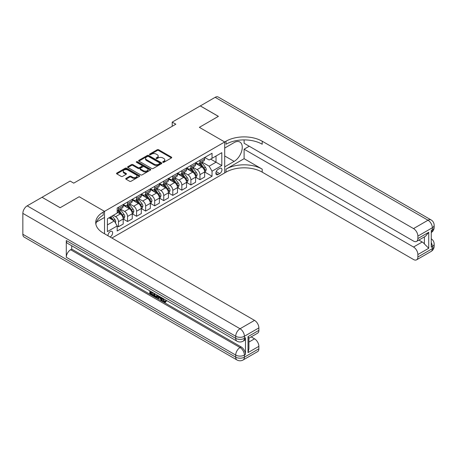 <?xml version="1.0" encoding="UTF-8"?>
<svg xmlns="http://www.w3.org/2000/svg" width="457" height="457" viewBox="0 0 457 457"><rect width="100%" height="100%" fill="white"/><g stroke="black" fill="none" stroke-linecap="round" stroke-linejoin="round"><path stroke-width="0.69" d="M162.892 162.298A0.703 0.406 0 0 0 163.892 162.298L171.438 157.939A1.005 0.583 0 0 0 171.735 157.528A1.005 0.583 0 0 0 171.438 157.122L158.648 149.736A1.005 0.583 0 0 0 157.225 149.736L149.673 154.095A0.703 0.406 0 0 0 149.468 154.38A0.703 0.406 0 0 0 149.673 154.666A0.703 0.406 0 0 0 150.673 154.666L151.65 154.106A3.216 1.857 0 0 1 156.197 154.106L157.259 154.717A3.216 1.857 0 0 1 158.202 156.031A3.216 1.857 0 0 1 157.259 157.345L156.283 157.911A0.703 0.406 0 0 0 156.077 158.196A0.703 0.406 0 0 0 156.283 158.482A0.703 0.406 0 0 0 157.282 158.482L158.259 157.922A3.216 1.857 0 0 1 162.806 157.922L163.869 158.533A3.216 1.857 0 0 1 164.811 159.847A3.216 1.857 0 0 1 163.869 161.161L162.892 161.727A0.703 0.406 0 0 0 162.686 162.012A0.703 0.406 0 0 0 162.892 162.298L162.892 161.727M110.08 236.977A3.279 1.891 120 0 0 110.308 236.863A3.279 1.891 120 0 0 112.451 233.973A3.279 1.891 120 0 0 111.948 231.345A3.279 1.891 120 0 0 110.308 231.51A3.279 1.891 120 0 0 108.006 235.778M126.029 178.373A1.005 0.583 0 0 0 125.732 178.784A1.005 0.583 0 0 0 126.029 179.195L129.617 181.263A1.005 0.583 0 0 0 131.039 181.263L139.425 176.425A1.005 0.583 0 0 0 139.716 176.014A1.005 0.583 0 0 0 139.425 175.602L126.635 168.216A1.005 0.583 0 0 0 125.212 168.216L116.826 173.06A1.005 0.583 0 0 0 116.529 173.471A1.005 0.583 0 0 0 116.826 173.883L121.162 176.385A1.005 0.583 0 0 0 122.579 176.385L126.172 174.311A1.005 0.583 0 0 0 126.463 173.9A1.005 0.583 0 0 0 126.172 173.489L124.018 172.249A2.691 1.554 0 0 1 123.236 171.152A2.691 1.554 0 0 1 124.892 169.718A2.691 1.554 0 0 1 127.823 170.055L136.243 174.917A2.691 1.554 0 0 1 137.031 176.014A2.691 1.554 0 0 1 135.369 177.447A2.691 1.554 0 0 1 132.444 177.11L131.039 176.299A1.005 0.583 0 0 0 129.617 176.299L126.029 178.373L126.029 179.195M22.85 234.27L235.709 357.163A6.141 3.547 120 0 0 236.983 359.973L24.124 237.08A6.141 3.547 -60 0 1 22.85 234.27L22.85 213.368A6.141 3.547 -60 0 1 27.192 205.844L42.038 197.275L60.135 207.724L79.175 196.733L60.175 207.707L42.073 197.298M42.073 197.253L70.127 181.058L73.748 183.148L175.831 124.207L172.215 122.116L200.269 105.921L218.372 116.369L199.366 127.343L224.707 141.973L104.516 211.363L79.175 196.733L104.516 211.363L103.213 212.117A25.598 14.778 0 0 0 95.719 222.565A25.598 14.778 0 0 0 103.213 233.013L254.532 320.38A6.141 3.547 60 0 1 258.879 327.903L244.398 336.261L244.398 338.351L245.483 337.723A6.141 3.547 60 0 1 244.209 340.539L243.124 341.162A6.141 3.547 -120 0 0 244.398 338.351A6.141 3.547 0 0 1 235.709 338.351L235.709 336.261L22.85 213.368M151.718 168.507A1.005 0.583 0 0 0 153.141 168.507L161.527 163.663A1.005 0.583 0 0 0 161.818 163.252A1.005 0.583 0 0 0 161.527 162.846L148.736 155.46A1.005 0.583 0 0 0 147.314 155.46L138.928 160.298A1.005 0.583 0 0 0 138.631 160.71A1.005 0.583 0 0 0 138.928 161.121L151.718 168.507M136.757 162.452A0.703 0.406 0 0 1 137.471 162.549L137.471 161.715L150.473 169.221A1.005 0.583 0 0 1 150.77 169.633A1.005 0.583 0 0 1 150.473 170.044L142.087 174.888A1.005 0.583 0 0 1 140.67 174.888L127.874 167.502L127.874 166.679A1.005 0.583 0 0 0 127.583 167.091A1.005 0.583 0 0 0 127.874 167.502M127.874 166.679L131.467 164.606A1.005 0.583 0 0 1 132.884 164.606L138.077 167.605A1.005 0.583 0 0 0 139.494 167.605L141.876 166.228A1.005 0.583 0 0 0 142.173 165.817A1.005 0.583 0 0 0 141.876 165.405L136.477 162.292A0.703 0.406 0 0 1 136.272 162.001A0.703 0.406 0 0 1 136.706 161.629A0.703 0.406 0 0 1 137.471 161.715M219.708 168.433L218.115 169.353A3.176 1.834 120 0 0 216.041 172.152A3.176 1.834 120 0 0 216.527 174.694A3.176 1.834 120 0 0 218.115 174.534L219.708 173.614A3.176 1.834 120 0 0 221.782 170.821A3.176 1.834 120 0 0 221.297 168.273A3.176 1.834 120 0 0 219.708 168.433M104.516 233.767L104.516 211.363L104.516 217.423L96.438 222.085M111.902 238.028L226.009 172.152A25.598 14.778 180 0 1 262.209 172.152L413.528 259.519A6.141 3.547 -120 0 0 416.595 259.822A6.141 3.547 -120 0 0 417.869 257.005L432.351 248.648L432.351 246.557L431.265 247.186L431.265 230.465L432.351 229.837L432.351 227.746L417.869 236.109L417.869 238.571L428.729 232.305L428.729 248.271L424.387 243.929L424.387 236.892M200.303 105.898L218.406 116.346L199.366 127.343L224.707 141.973L224.707 172.906L224.707 166.845L234.115 161.412A11.516 6.649 120 0 0 241.639 151.261A11.516 6.649 120 0 0 239.874 142.03A11.516 6.649 120 0 0 234.115 142.601L224.707 148.034L224.707 141.973L226.009 141.219A25.598 14.778 180 0 1 262.209 141.219L413.528 228.586L428.009 220.223L215.15 97.33L200.303 105.938M204.759 157.459L209.14 159.99L212.037 158.316L212.037 153.261L117.186 208.015L117.186 213.076L107.412 218.72L107.412 231.596L117.186 225.952L117.186 231.008L212.037 176.248L212.037 171.192L209.14 166.177L201.937 162.018M212.037 158.316L221.811 152.672L221.811 165.548L212.037 171.192M172.215 122.116L172.215 126.298M210.66 159.11L216.018 162.206L216.018 156.02L221.811 152.672M209.14 166.177L216.018 162.206L221.811 165.548M107.412 224.907L114.29 220.937L108.937 217.84M117.186 225.992L118.494 226.746L118.494 221.685A4.096 2.365 -120 0 0 115.598 216.669L113.279 215.333M118.494 226.746L123.196 224.027L123.196 218.972A4.096 2.365 -120 0 0 120.3 213.956L117.186 212.157M123.304 219.074L127.543 221.519L127.543 216.464A4.096 2.365 -120 0 0 124.647 211.448L120.488 209.043M127.543 221.519L132.25 218.8L132.25 213.745A4.096 2.365 -120 0 0 129.354 208.729L123.196 205.176M132.359 213.847L136.592 216.292L136.592 211.237A4.096 2.365 -120 0 0 133.695 206.221L129.537 203.822M136.592 216.292L141.299 213.579L141.299 208.518A4.096 2.365 -120 0 0 138.402 203.502L132.25 199.949M141.407 208.626L145.64 211.071L145.64 206.01A4.096 2.365 -120 0 0 142.744 200.994L138.585 198.595M145.64 211.071L150.347 208.352L150.347 203.296A4.096 2.365 -120 0 0 147.451 198.281L141.299 194.728M150.456 203.399L154.695 205.844L154.695 200.789A4.096 2.365 -120 0 0 151.798 195.773L147.64 193.368M154.695 205.844L159.396 203.125L159.396 198.07A4.096 2.365 -120 0 0 156.5 193.054L150.347 189.501M159.504 198.172L163.743 200.617L163.743 195.562A4.096 2.365 -120 0 0 160.847 190.546L156.688 188.147M163.743 200.617L168.45 197.904L168.45 192.843A4.096 2.365 -120 0 0 165.554 187.827L159.396 184.274M168.559 192.951L172.792 195.396L172.792 190.335A4.096 2.365 -120 0 0 169.895 185.319L165.737 182.92M172.792 195.396L177.499 192.677L177.499 187.621A4.096 2.365 -120 0 0 174.603 182.606L168.45 179.053M177.607 187.724L181.84 190.169L181.84 185.114A4.096 2.365 -120 0 0 178.944 180.098L174.791 177.693M181.84 190.169L186.547 187.45L186.547 182.394A4.096 2.365 -120 0 0 183.651 177.379L177.499 173.826M186.656 182.497L190.895 184.942L190.895 179.887A4.096 2.365 -120 0 0 187.998 174.871L183.84 172.472M190.895 184.942L195.602 182.229L195.602 177.167A4.096 2.365 -120 0 0 192.705 172.152L186.547 168.599M195.71 177.276L199.943 179.721L199.943 174.66A4.096 2.365 -120 0 0 197.047 169.644L192.888 167.245M199.943 179.721L204.65 177.002L204.65 171.946A4.096 2.365 -120 0 0 201.754 166.931L195.602 163.377M195.71 162.686L197.047 163.457A4.096 2.365 -120 0 0 199.092 163.663A4.096 2.365 -120 0 0 199.943 161.784L199.943 160.241M186.656 167.908L187.998 168.684A4.096 2.365 -120 0 0 190.043 168.884A4.096 2.365 -120 0 0 190.895 167.011L190.895 165.463M177.607 173.134L178.944 173.911A4.096 2.365 -120 0 0 180.995 174.111A4.096 2.365 -120 0 0 181.84 172.238L181.84 170.69M168.559 178.361L169.895 179.133A4.096 2.365 -120 0 0 171.946 179.338A4.096 2.365 -120 0 0 172.792 177.459L172.792 175.916M159.504 183.583L160.847 184.36A4.096 2.365 -120 0 0 162.892 184.559A4.096 2.365 -120 0 0 163.743 182.686L163.743 181.138M150.456 188.81L151.798 189.586A4.096 2.365 -120 0 0 153.843 189.786A4.096 2.365 -120 0 0 154.695 187.913L154.695 186.365M141.407 194.036L142.744 194.808A4.096 2.365 -120 0 0 144.795 195.013A4.096 2.365 -120 0 0 145.64 193.14L145.64 191.592M132.359 199.258L133.695 200.035A4.096 2.365 -120 0 0 135.746 200.235A4.096 2.365 -120 0 0 136.592 198.361L136.592 196.813M123.304 204.485L124.647 205.262A4.096 2.365 -120 0 0 126.692 205.461A4.096 2.365 -120 0 0 127.543 203.588L127.543 202.04M204.759 172.049L212.037 176.248M199.092 163.663L203.799 160.944A4.096 2.365 -120 0 0 204.65 159.07L204.65 157.522M190.043 168.884L194.751 166.171A4.096 2.365 -120 0 0 195.602 164.297L195.602 162.749M180.995 174.111L185.702 171.392A4.096 2.365 -120 0 0 186.547 169.518L186.547 167.97M171.946 179.338L176.653 176.619A4.096 2.365 -120 0 0 177.499 174.745L177.499 173.197M162.892 184.559L167.599 181.846A4.096 2.365 -120 0 0 168.45 179.972L168.45 178.424M153.843 189.786L158.55 187.067A4.096 2.365 -120 0 0 159.396 185.194L159.396 183.645M144.795 195.013L149.502 192.294A4.096 2.365 -120 0 0 150.347 190.42L150.347 188.872M135.746 200.235L140.448 197.521A4.096 2.365 -120 0 0 141.299 195.647L141.299 194.099M126.692 205.461L131.399 202.742A4.096 2.365 -120 0 0 132.25 200.869L132.25 199.321M117.186 210.854A4.096 2.365 -120 0 0 117.643 210.688L122.35 207.969A4.096 2.365 -120 0 0 123.196 206.096L123.196 204.547M117.643 210.688A4.096 2.365 -120 0 0 118.494 208.815L118.494 207.267M114.29 220.937L117.186 225.952M163.178 162.401L163.869 161.995A3.216 1.857 0 0 0 164.811 160.687L164.811 159.847M158.202 156.031L158.202 156.871A3.216 1.857 0 0 1 157.259 158.179L156.568 158.585M171.438 157.122L171.438 157.939L158.648 150.57A1.005 0.583 0 0 0 157.225 150.57L149.959 154.769M161.527 162.846L161.527 163.663L148.736 156.294A1.005 0.583 0 0 0 147.314 156.294L138.939 161.127L138.928 160.298M159.75 163.543A0.703 0.406 0 0 0 159.956 163.252A0.703 0.406 0 0 0 159.75 162.966L148.519 156.483A0.703 0.406 0 0 0 147.525 156.483L146.497 157.077A3.216 1.857 0 0 0 145.555 158.39A3.216 1.857 0 0 0 146.497 159.704L154.169 164.137A3.216 1.857 0 0 0 158.716 164.137L159.75 163.543L159.75 164.377A0.703 0.406 0 0 0 159.956 164.092L159.956 163.252M145.555 158.39L145.555 159.23A3.216 1.857 0 0 0 146.497 160.538L146.497 159.704M159.75 164.377L158.716 164.971A3.216 1.857 0 0 1 154.169 164.971L146.497 160.538M127.891 167.508L131.467 165.445L131.467 164.606M142.173 165.817L142.173 166.656A1.005 0.583 0 0 1 141.876 167.062L139.494 168.439A1.005 0.583 0 0 1 138.077 168.439L132.884 165.445A1.005 0.583 0 0 0 131.467 165.445M137.471 162.549L150.462 170.05M143.458 170.712A2.691 1.554 0 0 0 146.389 171.049A2.691 1.554 0 0 0 148.045 169.616A2.691 1.554 0 0 0 147.257 168.519L144.292 166.805A1.005 0.583 0 0 0 142.87 166.805L140.488 168.176A1.005 0.583 0 0 0 140.196 168.587A1.005 0.583 0 0 0 140.488 168.999L143.458 170.712L143.458 171.546A2.691 1.554 0 0 0 146.389 171.883A2.691 1.554 0 0 0 148.045 170.45L148.045 169.616M140.196 168.587L140.196 169.421A1.005 0.583 0 0 0 140.488 169.833L140.488 168.999M143.458 171.546L140.488 169.833M137.031 176.014L137.031 176.848A2.691 1.554 0 0 1 135.369 178.287A2.691 1.554 0 0 1 132.444 177.95L131.039 177.139A1.005 0.583 0 0 0 129.617 177.139L126.041 179.201M123.236 171.152L123.236 171.986A2.691 1.554 0 0 0 124.018 173.083L124.018 172.249M126.172 173.489L126.172 174.311L124.018 173.083M139.425 175.602L139.425 176.425L126.635 169.056A1.005 0.583 0 0 0 125.212 169.056L116.838 173.888M204.65 172.112L205.519 171.609L206.244 169.518A2.713 1.565 -120 0 0 205.376 167.211L202.417 163.258A7.832 4.524 -120 0 0 201.566 162.235M198.618 165.12A7.832 4.524 -120 0 0 197.018 163.44M204.405 170.45L204.776 169.633A2.713 1.565 -120 0 0 203.999 168.005L201.04 164.052A7.832 4.524 -120 0 0 200.189 163.029M199.458 163.452A6.501 3.753 60 0 1 200.526 164.663L203.028 168.005M199.321 163.532A7.832 4.524 60 0 1 200.172 164.554L202.143 167.182M195.602 177.339L196.47 176.836L197.19 174.745A2.713 1.565 -120 0 0 196.327 172.432L193.368 168.484A7.832 4.524 -120 0 0 192.511 167.462M189.569 170.347A7.832 4.524 -120 0 0 187.97 168.667M195.35 175.677L195.727 174.86A2.713 1.565 -120 0 0 194.95 173.226L191.991 169.279A7.832 4.524 -120 0 0 191.135 168.256M190.409 168.679A6.501 3.753 60 0 1 191.477 169.89L193.979 173.232M190.266 168.759A7.832 4.524 60 0 1 191.123 169.781L193.088 172.409M186.547 182.56L187.416 182.057L188.141 179.972A2.713 1.565 -120 0 0 187.273 177.659L184.32 173.711A7.832 4.524 -120 0 0 183.463 172.689M180.521 175.568A7.832 4.524 -120 0 0 178.916 173.894M186.302 180.898L186.679 180.087A2.713 1.565 -120 0 0 185.902 178.453L182.943 174.505A7.832 4.524 -120 0 0 182.086 173.483M181.36 173.9A6.501 3.753 60 0 1 182.423 175.117L184.931 178.458M181.218 173.98A7.832 4.524 60 0 1 182.075 175.008L184.04 177.63M177.499 187.787L178.367 187.284L179.093 185.194A2.713 1.565 -120 0 0 178.224 182.886L175.265 178.933A7.832 4.524 -120 0 0 174.414 177.91M171.472 180.795A7.832 4.524 -120 0 0 169.867 179.115M177.253 186.125L177.624 185.308A2.713 1.565 -120 0 0 176.848 183.68L173.894 179.727A7.832 4.524 -120 0 0 173.037 178.704M172.306 179.127A6.501 3.753 60 0 1 173.374 180.338L175.876 183.68M172.169 179.207A7.832 4.524 60 0 1 173.02 180.229L174.991 182.857M168.45 193.014L169.319 192.511L170.038 190.42A2.713 1.565 -120 0 0 169.176 188.107L166.217 184.16A7.832 4.524 -120 0 0 165.36 183.137M162.418 186.022A7.832 4.524 -120 0 0 160.818 184.342M168.199 191.352L168.576 190.535A2.713 1.565 -120 0 0 167.799 188.901L164.84 184.954A7.832 4.524 -120 0 0 163.989 183.931M163.258 184.354A6.501 3.753 60 0 1 164.326 185.565L166.828 188.907M163.12 184.434A7.832 4.524 60 0 1 163.972 185.456L165.937 188.084M244.107 158.693L226.009 169.141A25.598 14.778 180 0 1 262.209 169.141L244.107 158.693L244.107 149.205L249.248 146.234M244.107 139.899L244.107 143.27L413.528 241.085A6.141 3.547 -120 0 0 416.595 241.387A6.141 3.547 -120 0 0 417.869 238.571M428.729 248.271L417.869 254.543L417.869 257.005M417.869 254.543A6.141 3.547 -120 0 0 413.528 247.02L422.217 242.004A6.141 3.547 60 0 1 424.387 243.929M244.107 149.205L413.528 247.02M215.15 97.33A6.141 3.547 -60 0 1 218.218 97.027L431.077 219.92A6.141 3.547 120 0 0 428.009 220.223A6.141 3.547 60 0 1 432.351 227.746A6.141 3.547 180 0 0 434.15 225.238A6.141 6.141 0 0 0 431.077 219.92M417.869 236.109A6.141 3.547 -120 0 0 413.528 228.586M418.875 240.074L422.217 242.004M226.009 141.219L226.009 144.229A25.598 14.778 180 0 1 262.209 144.229L262.209 141.219M416.595 241.387L425.478 236.258L428.729 232.305M163.143 298.507L164.486 301.312L164.988 301.489M162.618 298.232L163.903 301.649L164.749 301.751L165.702 300.763L166.314 301.277L165.228 302.425L163.96 302.26C162.629 301.357 161.955 300.095 161.949 298.49L162.001 297.873M159.076 297.833L158.219 298.878L157.568 298.501L158.665 295.947M161.418 297.541L162.286 300.557L161.709 300.895L161.058 300.517L160.561 298.689L158.71 297.621L158.219 298.878M150.999 292.394L150.999 293.463L153.563 294.942L153.563 295.525L152.981 295.856L149.81 294.022L149.81 290.835M153.284 292.84L152.707 293.383L150.422 292.063L150.422 293.8L150.999 293.463M66.288 240.536L235.709 338.351A6.141 3.547 120 0 0 236.983 341.162L67.562 243.353A6.141 3.547 -60 0 1 66.288 240.536L66.288 257.257A6.141 3.547 -60 0 1 70.635 249.733L71.72 249.105L241.142 346.92A6.141 3.547 60 0 1 245.483 354.443L245.483 337.723M71.72 249.105L71.72 245.752M157.339 295.182L157.385 295.862L157.951 295.536L157.362 297.187L156.78 297.518L153.82 296.342L153.82 293.148M248.02 336.638L248.916 337.997L248.916 348.737L248.02 352.604L248.02 336.638L258.879 330.365L258.879 327.903M258.879 330.365A6.141 3.547 60 0 1 257.605 333.182L248.916 338.197M251.19 336.883L254.532 338.814A6.141 3.547 60 0 1 258.879 346.337L248.02 352.604M245.483 354.443L244.398 355.072L244.398 357.163L258.879 348.8L258.879 346.337M258.879 348.8A6.141 3.547 60 0 1 257.605 351.616L243.124 359.973A6.141 3.547 -120 0 0 244.398 357.163A6.141 3.547 0 0 1 235.709 357.163L235.709 355.072L66.288 257.257M103.213 212.117L103.213 215.121A25.598 14.778 0 0 0 95.85 224.067M150.422 293.8L152.981 295.279L153.563 294.942M152.981 295.279L152.981 295.856M150.422 291.189L152.958 292.651M152.707 292.8L152.707 293.383M157.385 295.862L156.78 297.518M154.432 293.503L154.432 296.113L155.329 296.633L156.351 296.867L156.728 294.828M155.009 293.84L155.009 295.782L156.934 296.536M154.432 296.113L155.009 295.782M155.329 296.633L155.906 296.296M160.613 297.073L161.709 300.895M159.236 296.279L158.899 297.147L160.378 298.004L160.036 296.742M159.602 296.49L159.476 296.816L160.167 297.21M158.899 297.147L159.476 296.816M163.903 301.649L164.486 301.312M162.561 298.838L163.115 298.518M165.126 301.094L165.737 301.614L166.314 301.277M165.737 301.614L165.228 302.425M159.396 198.235L160.27 197.732L160.99 195.647A2.713 1.565 -120 0 0 160.127 193.334L157.168 189.387A7.832 4.524 -120 0 0 156.311 188.364M153.369 191.243A7.832 4.524 -120 0 0 151.764 189.569M159.15 196.573L159.527 195.762A2.713 1.565 -120 0 0 158.75 194.128L155.791 190.181A7.832 4.524 -120 0 0 154.934 189.158M154.209 189.575A6.501 3.753 60 0 1 155.277 190.792L157.779 194.134M154.066 189.655A7.832 4.524 60 0 1 154.923 190.683L156.888 193.305M150.347 203.462L151.216 202.959L151.941 200.869A2.713 1.565 -120 0 0 151.073 198.561L148.119 194.608A7.832 4.524 -120 0 0 147.263 193.585M144.321 196.47A7.832 4.524 -120 0 0 142.715 194.791M150.102 201.8L150.479 200.983A2.713 1.565 -120 0 0 149.702 199.355L146.743 195.402A7.832 4.524 -120 0 0 145.886 194.379M145.16 194.802A6.501 3.753 60 0 1 146.223 196.013L148.731 199.355M145.018 194.882A7.832 4.524 60 0 1 145.874 195.904L147.84 198.532M141.299 208.689L142.167 208.186L142.892 206.096A2.713 1.565 -120 0 0 142.024 203.782L139.065 199.835A7.832 4.524 -120 0 0 138.214 198.812M135.272 201.697A7.832 4.524 -120 0 0 133.667 200.017M141.053 207.027L141.424 206.21A2.713 1.565 -120 0 0 140.647 204.576L137.688 200.629A7.832 4.524 -120 0 0 136.837 199.606M136.106 200.029A6.501 3.753 60 0 1 137.174 201.24L139.676 204.582M135.969 200.109A7.832 4.524 60 0 1 136.82 201.131L138.791 203.759M132.25 213.91L133.118 213.408L133.838 211.323A2.713 1.565 -120 0 0 132.976 209.009L130.017 205.062A7.832 4.524 -120 0 0 129.16 204.039M126.218 206.918A7.832 4.524 -120 0 0 124.618 205.244M131.999 212.248L132.376 211.437A2.713 1.565 -120 0 0 131.599 209.803L128.64 205.856A7.832 4.524 -120 0 0 127.789 204.833M127.057 205.25A6.501 3.753 60 0 1 128.126 206.467L130.628 209.809M126.915 205.33A7.832 4.524 60 0 1 127.771 206.358L129.737 208.98M123.196 219.137L124.064 218.635L124.79 216.544A2.713 1.565 -120 0 0 123.927 214.236L120.968 210.283A7.832 4.524 -120 0 0 120.111 209.26M122.95 217.475L123.327 216.658A2.713 1.565 -120 0 0 122.55 215.03L119.591 211.077A7.832 4.524 -120 0 0 118.734 210.054M118.009 210.477A6.501 3.753 60 0 1 119.077 211.688L121.579 215.03M117.866 210.557A7.832 4.524 60 0 1 118.723 211.58L120.688 214.207M115.381 222.816L115.741 221.771A2.713 1.565 -120 0 0 114.873 219.457L112.233 215.938M113.747 220.617A2.713 1.565 -120 0 0 113.502 220.251L110.857 216.732M110.177 217.121L112.074 219.657M109.988 217.229L111.599 219.377M115.598 216.669L120.3 213.956M124.647 211.448L129.354 208.729M133.695 206.221L138.402 203.502M142.744 200.994L147.451 198.281M151.798 195.773L156.5 193.054M160.847 190.546L165.554 187.827M169.895 185.319L174.603 182.606M178.944 180.098L183.651 177.379M187.998 174.871L192.705 172.152M197.047 169.644L201.754 166.931M199.943 161.784L204.65 159.07M199.943 174.66L204.65 171.946M190.895 179.887L195.602 177.167M190.895 167.011L195.602 164.297M181.84 185.114L186.547 182.394M181.84 172.238L186.547 169.518M172.792 190.335L177.499 187.621M172.792 177.459L177.499 174.745M163.743 195.562L168.45 192.843M163.743 182.686L168.45 179.972M154.695 200.789L159.396 198.07M154.695 187.913L159.396 185.194M145.64 206.01L150.347 203.296M145.64 193.14L150.347 190.42M136.592 211.237L141.299 208.518M136.592 198.361L141.299 195.647M127.543 216.464L132.25 213.745M127.543 203.588L132.25 200.869M118.494 221.685L123.196 218.972M118.494 208.815L123.196 206.096M216.235 171.609L219.708 173.614M215.87 173.237L218.115 174.534M163.869 161.995L163.869 161.161M156.283 158.482L156.283 157.911M157.259 158.179L157.259 157.345M149.673 154.666L149.673 154.095M157.225 150.57L157.225 149.736M158.648 150.57L158.648 149.736M147.314 156.294L147.314 155.46M148.736 156.294L148.736 155.46M154.169 164.971L154.169 164.137M158.716 164.971L158.716 164.137M132.884 165.445L132.884 164.606M138.077 168.439L138.077 167.605M139.494 168.439L139.494 167.605M141.876 167.062L141.876 166.228M150.473 170.044L150.473 169.221M129.617 177.139L129.617 176.299M131.039 177.139L131.039 176.299M132.444 177.95L132.444 177.11M116.826 173.883L116.826 173.06M125.212 169.056L125.212 168.216M126.635 169.056L126.635 168.216M204.445 170.598L206.221 169.57M201.04 164.052L202.417 163.258M198.909 165.285L200.172 164.554M203.999 168.005L205.376 167.211M203.788 169.061L204.776 169.633M195.396 175.825L197.173 174.797M191.991 169.279L193.368 168.484M189.861 170.512L191.123 169.781M194.95 173.226L196.327 172.432M194.733 174.288L195.727 174.86M186.347 181.046L188.124 180.024M182.943 174.505L184.32 173.711M180.806 175.734L182.075 175.008M185.902 178.453L187.273 177.659M185.685 179.515L186.679 180.087M177.299 186.273L179.075 185.245M173.894 179.727L175.265 178.933M171.758 180.961L173.02 180.229M176.848 183.68L178.224 182.886M176.636 184.737L177.624 185.308M168.245 191.5L170.021 190.472M164.84 184.954L166.217 184.16M162.709 186.188L163.972 185.456M167.799 188.901L169.176 188.107M167.582 189.963L168.576 190.535M226.009 169.141L226.009 172.152M262.209 169.141L262.209 172.152M431.265 242.616A6.141 3.547 60 0 1 432.351 246.557A6.141 3.547 180 0 0 434.15 244.049A6.141 6.141 0 0 0 431.265 238.84M431.077 251.459A6.141 6.141 0 0 0 434.15 246.14A6.141 3.547 0 0 1 432.351 248.648A6.141 3.547 60 0 1 431.077 251.459L416.595 259.822M432.351 229.837A6.141 3.547 60 0 1 431.265 232.527A6.141 6.141 0 0 0 434.15 227.329A6.141 3.547 0 0 1 432.351 229.837M224.707 155.974L234.115 161.412M27.192 205.844L240.051 328.737L254.532 320.38M70.635 249.733L240.051 347.548L241.142 346.92M248.916 342.053L254.532 338.814M240.051 328.737A6.141 3.547 120 0 0 235.709 336.261A6.141 3.547 180 0 0 244.398 336.261A6.141 3.547 -120 0 0 240.051 328.737M240.051 347.548A6.141 3.547 120 0 0 235.709 355.072A6.141 3.547 180 0 0 244.398 355.072A6.141 3.547 -120 0 0 240.051 347.548M159.196 196.721L160.973 195.699M155.791 190.181L157.168 189.387M153.661 191.409L154.923 190.683M158.75 194.128L160.127 193.334M158.533 195.19L159.527 195.762M150.147 201.948L151.924 200.92M146.743 195.402L148.119 194.608M144.606 196.636L145.874 195.904M149.702 199.355L151.073 198.561M149.485 200.412L150.479 200.983M141.093 207.175L142.875 206.147M137.688 200.629L139.065 199.835M135.558 201.863L136.82 201.131M140.647 204.576L142.024 203.782M140.436 205.639L141.424 206.21M132.044 212.396L133.821 211.374M128.64 205.856L130.017 205.062M126.509 207.084L127.771 206.358M131.599 209.803L132.976 209.009M131.382 210.866L132.376 211.437M122.996 217.623L124.772 216.595M119.591 211.077L120.968 210.283M117.455 212.311L118.723 211.58M122.55 215.03L123.927 214.236M122.333 216.087L123.327 216.658M115.033 222.222L115.724 221.822M113.502 220.251L114.873 219.457M434.15 244.049L434.15 246.14M434.15 225.238L434.15 227.329M236.983 341.162A6.141 6.141 0 0 0 243.124 341.162M236.983 359.973A6.141 6.141 0 0 0 243.124 359.973"/></g></svg>
